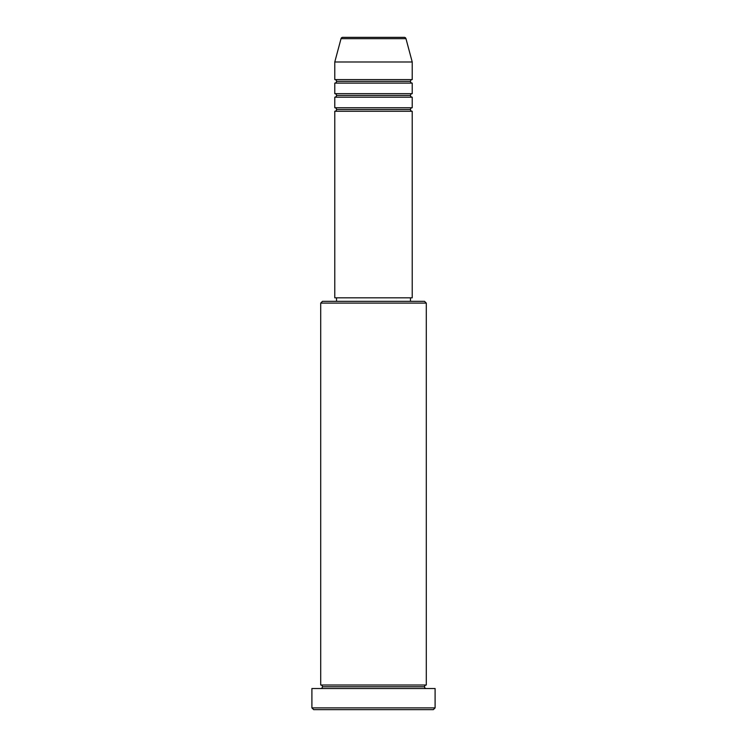 <?xml version="1.0" encoding="UTF-8"?>
<svg xmlns="http://www.w3.org/2000/svg" width="747" height="747" viewBox="0 0 747 747"><rect width="100%" height="100%" fill="white"/><g stroke="black" fill="none" stroke-linecap="round" stroke-linejoin="round"><path stroke-width="1.12" d="M404.267 37.35L342.733 37.35A1.755 1.755 0 0 0 341.034 38.657L405.966 38.657A1.755 1.755 0 0 0 404.267 37.35L342.733 37.35A1.755 1.755 0 0 0 341.034 38.657L334.777 61.992L412.223 61.992L405.966 38.657L341.034 38.657L334.777 61.992L334.777 79.593A1.755 1.755 0 0 1 336.542 81.348A1.755 1.755 0 0 1 334.777 83.113L334.777 93.664A1.755 1.755 0 0 1 336.542 95.429A1.755 1.755 0 0 1 334.777 97.185L334.777 107.745A1.755 1.755 0 0 1 336.542 109.51A1.755 1.755 0 0 1 334.777 111.266L334.777 297.82L412.223 297.82L412.223 111.266A1.755 1.755 0 0 1 410.458 109.51A1.755 1.755 0 0 1 412.213 107.745L412.223 97.185A1.755 1.755 0 0 1 410.458 95.429A1.755 1.755 0 0 1 412.213 93.664L412.223 83.113A1.755 1.755 0 0 1 410.458 81.348A1.755 1.755 0 0 1 412.213 79.593L412.223 61.992L334.777 61.992L334.777 79.593L412.223 79.593A1.755 1.755 0 0 0 410.458 81.348L336.542 81.348A1.755 1.755 0 0 0 334.777 79.593L412.223 79.593L412.223 61.992L405.966 38.657A1.755 1.755 0 0 0 404.267 37.35M426.294 303.105L424.539 301.34L322.461 301.34L320.706 303.105L426.294 303.105L320.706 303.105L320.706 685.008A1.755 1.755 0 0 1 322.461 686.773A1.755 1.755 0 0 1 320.706 688.529A1.755 1.755 0 0 0 322.461 686.773A1.755 1.755 0 0 0 320.706 685.008L426.294 685.008L426.294 303.105L426.294 685.008A1.755 1.755 0 0 0 424.539 686.773A1.755 1.755 0 0 1 426.294 685.008L320.706 685.008L320.706 303.105L322.461 301.34L424.539 301.34L426.294 303.105M311.901 707.895L313.665 709.65L433.335 709.65L435.099 707.895L311.901 707.895L435.099 707.895L435.099 688.529L311.901 688.529L311.901 707.895L311.901 688.529L435.099 688.529L435.099 707.895L433.335 709.65L313.665 709.65L311.901 707.895M426.294 688.529A1.755 1.755 0 0 1 424.539 686.773L322.461 686.773L424.539 686.773A1.755 1.755 0 0 0 426.294 688.529M334.777 107.745L412.223 107.745A1.755 1.755 0 0 0 410.458 109.51L336.542 109.51A1.755 1.755 0 0 0 334.777 107.745L334.777 97.185A1.755 1.755 0 0 0 336.542 95.429A1.755 1.755 0 0 0 334.777 93.664L412.223 93.664A1.755 1.755 0 0 0 410.458 95.429L336.542 95.429L410.458 95.429A1.755 1.755 0 0 0 412.213 97.185L334.777 97.185L412.223 97.185L412.223 107.745L334.777 107.745M412.223 111.266L334.777 111.266A1.755 1.755 0 0 0 336.542 109.51L410.458 109.51A1.755 1.755 0 0 0 412.213 111.266L412.223 297.82L334.777 297.82L334.777 111.266L412.223 111.266M410.458 301.34L410.458 297.82L410.458 301.34M336.542 297.82L336.542 301.34L336.542 297.82M412.223 83.113L334.777 83.113A1.755 1.755 0 0 0 336.542 81.348L410.458 81.348A1.755 1.755 0 0 0 412.223 83.113L412.223 93.664L334.777 93.664L334.777 83.113L412.223 83.113"/></g></svg>
